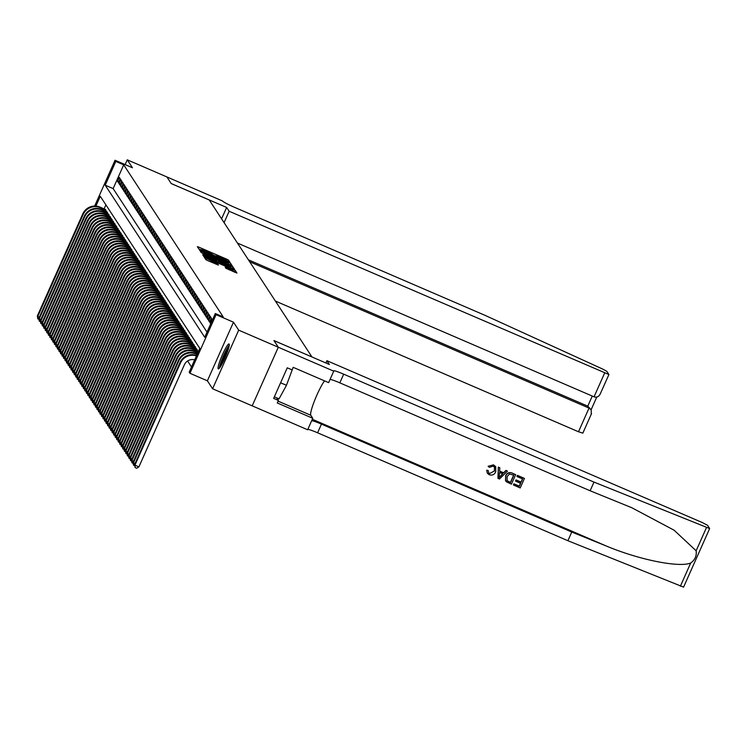 <?xml version="1.0" encoding="UTF-8"?>
<svg xmlns="http://www.w3.org/2000/svg" width="747" height="747" viewBox="0 0 747 747"><rect width="100%" height="100%" fill="white"/><g stroke="black" fill="none" stroke-linecap="round" stroke-linejoin="round"><path stroke-width="1.12" d="M229.068 262.197L230.048 262.505L228.461 260.077L226.761 259.181L198.767 247.117L197.357 246.65L198.945 249.096L200.924 249.722A5.472 0.476 24 0 1 200.906 249.638A5.472 0.476 24 0 1 205.416 251.132L207.75 252.141A5.472 0.476 24 0 1 213.203 255.016L215.379 255.95A5.472 0.476 24 0 1 215.36 255.876A5.472 0.476 24 0 1 219.879 257.37L222.214 258.378A5.472 0.476 24 0 1 227.667 261.254L229.068 262.197M229.17 344.087A13.577 1.811 -66.7 0 0 229.04 343.975A13.577 1.811 -66.7 0 0 222.242 355.17A13.577 1.811 -66.7 0 0 218.161 368.794A13.577 1.811 -66.7 0 0 218.292 368.906A13.577 1.811 -66.7 0 0 225.09 357.701A13.577 1.811 -66.7 0 0 229.17 344.087M225.977 268.313L236.948 273.066L235.184 270.349L233.475 269.452L204.08 256.912L205.845 259.629L207.545 260.526L218.441 265.082L217.685 263.906L206.704 258.518L210.477 259.76L228.899 267.706L233.475 270.181L225.22 267.137L225.977 268.313M278.295 347.224L252.197 405.845L212.596 388.767L238.685 330.155L278.295 347.224L273.925 340.548L311.947 356.945L209.253 199.972L171.231 183.575L166.861 176.899L171.203 183.538L226.649 207.451L229.142 211.261L608.889 374.499L606.816 371.324L602.754 369.093L484.831 315.253L234.539 207.33A12.185 1.064 -156 0 1 222.382 200.924L127.261 159.821L132.462 167.776L115.038 160.26L115.794 161.427L123.713 164.835L223.222 316.943L215.304 313.525L216.06 314.683L189.962 373.295L189.206 372.137L199.785 348.373L100.275 196.274L95.905 206.088M238.685 330.155L233.484 322.2L216.06 314.683M230.898 265.512L232.308 265.979L230.543 263.261L228.843 262.365L199.44 249.825L201.204 252.542L202.904 253.438L230.898 265.512M232.345 268.677L232.859 266.81L234.623 269.499M203.772 256.268L204.174 255.381L202.764 254.914L203.52 256.081L205.229 256.987L234.623 269.518M204.174 255.381L215.528 260.273L216.938 260.74L216.434 259.947L202.698 253.635L232.859 266.81M127.261 159.821L125.123 164.611M120.192 178.766L119.287 177.366L117.522 181.334L118.437 182.726L120.192 178.766M121.714 181.082L120.809 179.691L119.044 183.65L119.95 185.041L121.714 181.082M123.236 183.407L122.321 182.016L120.556 185.975L121.472 187.366L123.236 183.407M124.758 185.732L123.843 184.332L122.078 188.3L122.994 189.691L124.758 185.732M126.271 188.048L125.365 186.657L123.6 190.616L124.506 192.007L126.271 188.048M127.793 190.373L126.878 188.982L125.123 192.941L126.028 194.332L127.793 190.373M129.315 192.698L128.4 191.307L126.635 195.266L127.55 196.657L129.315 192.698M130.828 195.014L129.922 193.622L128.157 197.581L129.072 198.982L130.828 195.014M132.35 197.339L131.435 195.947L129.679 199.907L130.585 201.298L132.35 197.339M133.872 199.664L132.957 198.272L131.192 202.232L132.107 203.623L133.872 199.664M135.384 201.979L134.479 200.588L132.714 204.547L133.629 205.948L135.384 201.979M136.906 204.304L136.001 202.913L134.236 206.872L135.142 208.264L136.906 204.304M138.428 206.63L137.513 205.238L135.749 209.197L136.664 210.589L138.428 206.63M139.95 208.955L139.035 207.554L137.271 211.513L138.186 212.914L139.95 208.955M141.463 211.27L140.557 209.879L138.793 213.838L139.698 215.229L141.463 211.27M142.985 213.595L142.07 212.204L140.305 216.163L141.22 217.554L142.985 213.595M144.507 215.92L143.592 214.52L141.827 218.488L142.742 219.879L144.507 215.92M146.02 218.236L145.114 216.845L143.349 220.804L144.255 222.195L146.02 218.236M147.542 220.561L146.627 219.17L144.871 223.129L145.777 224.52L147.542 220.561M149.064 222.886L148.149 221.485L146.384 225.454L147.299 226.845L149.064 222.886M150.577 225.202L149.671 223.811L147.906 227.77L148.821 229.17L150.577 225.202M152.099 227.527L151.183 226.136L149.428 230.095L150.334 231.486L152.099 227.527M153.621 229.852L152.705 228.461L150.941 232.42L151.856 233.811L153.621 229.852M155.143 232.168L154.227 230.776L152.463 234.735L153.378 236.136L155.143 232.168M156.655 234.493L155.75 233.101L153.985 237.06L154.89 238.452L156.655 234.493M158.177 236.818L157.262 235.426L155.497 239.385L156.412 240.777L158.177 236.818M159.699 239.133L158.784 237.742L157.019 241.701L157.934 243.102L159.699 239.133M161.212 241.458L160.306 240.067L158.541 244.026L159.447 245.418L161.212 241.458M162.734 243.783L161.819 242.392L160.063 246.351L160.969 247.743L162.734 243.783M164.256 246.108L163.341 244.708L161.576 248.667L162.491 250.068L164.256 246.108M165.769 248.424L164.863 247.033L163.098 250.992L164.013 252.383L165.769 248.424M167.291 250.749L166.376 249.358L164.62 253.317L165.526 254.708L167.291 250.749M168.813 253.074L167.898 251.674L166.133 255.642L167.048 257.033L168.813 253.074M170.325 255.39L169.42 253.999L167.655 257.958L168.57 259.349L170.325 255.39M171.847 257.715L170.942 256.324L169.177 260.283L170.083 261.674L171.847 257.715M173.369 260.04L172.454 258.639L170.69 262.608L171.605 263.999L173.369 260.04M174.891 262.356L173.976 260.964L172.212 264.924L173.127 266.324L174.891 262.356M176.404 264.681L175.498 263.289L173.734 267.249L174.639 268.64L176.404 264.681M177.926 267.006L177.011 265.615L175.246 269.574L176.161 270.965L177.926 267.006M179.448 269.322L178.533 267.93L176.768 271.889L177.683 273.29L179.448 269.322M180.961 271.647L180.055 270.255L178.29 274.214L179.205 275.606L180.961 271.647M182.483 273.972L181.568 272.58L179.812 276.539L180.718 277.931L182.483 273.972M184.005 276.297L183.09 274.896L181.325 278.855L182.24 280.256L184.005 276.297M185.517 278.612L184.612 277.221L182.847 281.18L183.762 282.571L185.517 278.612M187.039 280.937L186.134 279.546L184.369 283.505L185.275 284.896L187.039 280.937M188.561 283.262L187.646 281.862L185.882 285.83L186.797 287.221L188.561 283.262M190.083 285.578L189.168 284.187L187.404 288.146L188.319 289.537L190.083 285.578M191.596 287.903L190.69 286.512L188.926 290.471L189.831 291.862L191.596 287.903M193.118 290.228L192.203 288.828L190.438 292.796L191.353 294.187L193.118 290.228M194.64 292.544L193.725 291.153L191.96 295.112L192.875 296.503L194.64 292.544M196.153 294.869L195.247 293.478L193.482 297.437L194.388 298.828L196.153 294.869M197.675 297.194L196.76 295.793L195.004 299.762L195.91 301.153L197.675 297.194M199.197 299.51L198.282 298.118L196.517 302.077L197.432 303.478L199.197 299.51M200.71 301.835L199.804 300.443L198.039 304.402L198.954 305.794L200.71 301.835M202.232 304.16L201.316 302.768L199.561 306.728L200.467 308.119L202.232 304.16M203.754 306.475L202.839 305.084L201.074 309.043L201.989 310.444L203.754 306.475M205.266 308.8L204.361 307.409L202.596 311.368L203.511 312.76L205.266 308.8M206.788 311.125L205.883 309.734L204.118 313.693L205.023 315.085L206.788 311.125M208.31 313.451L207.395 312.05L205.63 316.009L206.545 317.41L208.31 313.451M209.832 315.766L208.917 314.375L207.152 318.334L208.068 319.725L209.832 315.766M211.345 318.091L210.439 316.7L208.674 320.659L209.58 322.05L211.345 318.091M212.493 319.837L211.952 319.016L210.196 322.984L210.729 323.796M123.713 164.835L113.133 188.599L207.022 332.116M187.6 360.988L191.503 366.964M105.897 204.865L104.104 208.88M105.066 209.3L106.093 210.449L105.729 211.252M106.588 211.616L107.605 212.764L107.251 213.577M108.11 213.941L109.127 215.089L108.773 215.892M109.632 216.266L110.649 217.414L110.285 218.217M111.144 218.591L112.171 219.739L111.807 220.542M112.666 220.907L113.684 222.055L113.329 222.858M114.188 223.232L115.206 224.38L114.851 225.183M115.701 225.557L116.728 226.705L116.364 227.508M117.223 227.872L118.241 229.021L117.886 229.824M118.745 230.197L119.763 231.346L119.408 232.149M120.258 232.522L121.285 233.671L120.921 234.474M121.78 234.838L122.797 235.987L122.443 236.79M123.302 237.163L124.319 238.312L123.965 239.115M124.824 239.488L125.841 240.637L125.477 241.44M126.336 241.804L127.364 242.952L126.999 243.765M127.858 244.129L128.876 245.277L128.521 246.08M129.38 246.454L130.398 247.602L130.043 248.406M130.893 248.77L131.92 249.918L131.556 250.731M132.415 251.095L133.433 252.243L133.078 253.046M133.937 253.42L134.955 254.568L134.6 255.371M135.45 255.745L136.477 256.893L136.113 257.696M136.972 258.06L137.99 259.209L137.635 260.012M138.494 260.386L139.512 261.534L139.157 262.337M140.006 262.711L141.034 263.859L140.669 264.662M141.528 265.026L142.546 266.175L142.191 266.978M143.05 267.351L144.068 268.5L143.713 269.303M144.573 269.676L145.59 270.825L145.235 271.628M146.085 271.992L147.112 273.141L146.748 273.944M147.607 274.317L148.625 275.466L148.27 276.269M149.129 276.642L150.147 277.791L149.792 278.594M150.642 278.958L151.669 280.106L151.305 280.919M152.164 281.283L153.182 282.431L152.827 283.234M153.686 283.608L154.704 284.756L154.349 285.559M155.199 285.924L156.226 287.072L155.862 287.884M156.721 288.249L157.738 289.397L157.384 290.2M158.243 290.574L159.26 291.722L158.906 292.525M159.765 292.899L160.782 294.047L160.418 294.85M161.277 295.214L162.304 296.363L161.94 297.166M162.799 297.539L163.817 298.688L163.462 299.491M164.321 299.864L165.339 301.013L164.984 301.816M165.834 302.18L166.861 303.329L166.497 304.132M167.356 304.505L168.374 305.654L168.019 306.457M168.878 306.83L169.896 307.979L169.541 308.782M170.391 309.146L171.418 310.294L171.054 311.097M171.913 311.471L172.93 312.62L172.576 313.423M173.435 313.796L174.453 314.945L174.098 315.748M174.957 316.112L175.975 317.26L175.61 318.073M176.469 318.437L177.487 319.585L177.132 320.388M177.991 320.762L179.009 321.91L178.654 322.713M179.513 323.077L180.531 324.226L180.176 325.038M181.026 325.403L182.053 326.551L181.689 327.354M182.548 327.728L183.566 328.876L183.211 329.679M184.07 330.053L185.088 331.201L184.733 332.004M185.583 332.368L186.61 333.517L186.246 334.32M187.105 334.693L188.123 335.842L187.768 336.645M188.627 337.018L189.645 338.167L189.29 338.97M190.14 339.334L191.167 340.483L190.802 341.286M191.662 341.659L192.679 342.808L192.324 343.611M193.184 343.984L194.201 345.133L193.846 345.936M194.706 346.3L195.723 347.448L195.369 348.261M196.218 348.625L197.245 349.773L196.881 350.576M197.74 350.95L198.385 351.52M233.484 322.2L207.386 380.811L212.596 388.767M207.386 380.811L189.962 373.295M115.794 161.427L105.215 185.191L204.725 337.289L215.304 313.525M94.654 206.051L115.038 160.26M113.133 188.599L105.215 185.191M117.522 181.334L118.81 181.885M119.044 183.65L120.323 184.21M120.556 185.975L121.845 186.526M122.078 188.3L123.367 188.851M123.6 190.616L124.88 191.176M125.123 192.941L126.402 193.492M126.635 195.266L127.924 195.817M128.157 197.581L129.446 198.142M129.679 199.907L130.958 200.457M131.192 202.232L132.48 202.782M132.714 204.547L134.002 205.108M134.236 206.872L135.515 207.423M135.749 209.197L137.037 209.748M137.271 211.513L138.559 212.073M138.793 213.838L140.072 214.398M140.305 216.163L141.594 216.714M141.827 218.488L143.116 219.039M143.349 220.804L144.629 221.364M144.871 223.129L146.151 223.68M146.384 225.454L147.673 226.005M147.906 227.77L149.195 228.33M149.428 230.095L150.707 230.646M150.941 232.42L152.229 232.971M152.463 234.735L153.751 235.296M153.985 237.06L155.264 237.611M155.497 239.385L156.786 239.936M157.019 241.701L158.308 242.261M158.541 244.026L159.821 244.577M160.063 246.351L161.343 246.902M161.576 248.667L162.865 249.227M163.098 250.992L164.387 251.552M164.62 253.317L165.899 253.868M166.133 255.642L167.421 256.193M167.655 257.958L168.943 258.518M169.177 260.283L170.456 260.834M170.69 262.608L171.978 263.159M172.212 264.924L173.5 265.484M173.734 267.249L175.013 267.8M175.246 269.574L176.535 270.125M176.768 271.889L178.057 272.45M178.29 274.214L179.579 274.765M179.812 276.539L181.091 277.09M181.325 278.855L182.613 279.415M182.847 281.18L184.135 281.731M184.369 283.505L185.648 284.056M185.882 285.83L187.17 286.381M187.404 288.146L188.692 288.706M188.926 290.471L190.205 291.022M190.438 292.796L191.727 293.347M191.96 295.112L193.249 295.672M193.482 297.437L194.762 297.988M195.004 299.762L196.284 300.313M196.517 302.077L197.806 302.638M198.039 304.402L199.328 304.953M199.561 306.728L200.84 307.278M201.074 309.043L202.362 309.603M202.596 311.368L203.884 311.919M204.118 313.693L205.397 314.244M205.63 316.009L206.919 316.569M207.152 318.334L208.441 318.885M208.674 320.659L209.954 321.21M210.196 322.984L210.943 323.302M215.257 256.109L213.399 255.306M200.794 249.881L198.935 249.078M230.029 265.129L228.302 264.018M228.526 262.57L201.998 251.375A5.472 0.476 24 0 0 207.451 254.251L224.249 261.487A5.472 0.476 24 0 0 228.769 262.981A5.472 0.476 24 0 0 228.75 262.907L228.526 262.57M216.593 261.515L218.04 262.141M227.303 265.353L231.084 266.595L226.509 264.13L218.6 260.862L220.813 262.552L227.303 265.353L226.873 266.315M217.919 262.44L218.6 260.862M232.158 268.388L230.646 267.575M206.219 259.592L205.649 259.34M234.661 272.225L233.045 271.152M39.031 319.436L37.733 318.708L37.35 315.962L37.733 316.541L83.188 214.445A13.054 12.886 -33.2 0 1 100.359 207.685L105.822 210.038M37.35 315.962L82.805 213.857A13.054 12.886 -33.2 0 1 99.977 207.106L105.448 209.459M37.892 318.941L37.733 316.541L39.339 317.232M220.066 367.281A11.747 1.569 113.3 0 1 223.073 357.355A11.747 1.569 113.3 0 1 228.545 346.944A11.747 1.569 113.3 0 1 229.077 346.384M228.405 348.933A10.878 1.457 -66.7 0 0 221.467 365.04M229.264 345.235A13.493 1.802 -66.7 0 0 229.077 345.45A13.493 1.802 -66.7 0 0 223.148 356.59A13.493 1.802 -66.7 0 0 219.366 368.206M274.345 396.844L279.042 398.87L286.456 385.312L293.151 367.328L328.633 382.632L333.75 371.147L278.304 347.243L273.953 340.585L329.399 364.489L326.906 360.689L702.348 522.573L707.558 525.318L709.65 528.559L593.986 482.095L343.685 374.172A12.185 1.064 24 0 0 333.62 370.848A12.185 1.064 24 0 0 333.666 371.016L333.75 371.147M280.601 382.791L286.456 385.312M275.391 301.06L578.495 431.757L589.038 408.077L587.777 406.144L592.268 396.059M249.657 261.739L589.038 408.077L591.222 409.851L587.777 406.144L248.396 259.816M226.649 207.451L221.588 218.824M229.142 211.261L224.081 222.634M237.443 243.064L594.042 396.825L604.594 373.145M582.791 433.111L578.495 431.757M594.042 396.825C597.021 397.712 599.159 396.582 600.457 393.426L608.908 374.574M591.222 414.183L591.222 409.851M517.503 475.437L524.45 478.435L517.438 475.335A22.671 3.025 -66.7 0 0 516.924 476.399L517.438 475.335M522.489 478.892A22.671 3.025 -66.7 0 0 521.033 482.058L516.037 479.901A22.671 3.025 -66.7 0 0 515.551 481.003L516.037 479.901M520.5 483.262A22.671 3.025 -66.7 0 0 519.277 486.129L513.908 483.813A22.671 3.025 -66.7 0 0 513.441 484.943L513.908 483.813M515.673 474.653L511.443 484.159L506.569 481.89L505.495 480.62L505.738 476.091C507.073 473.047 509.258 472.076 512.265 473.187L515.673 474.653L512.199 473.075C509.165 471.945 506.97 472.888 505.616 475.904L505.672 480.947M493.468 464.858L488.127 466.277L493.468 464.858L495.719 466.651L495.737 471.805C494.374 474.7 492.198 475.671 489.22 474.718L487.343 473.215L486.671 470.208L487.343 473.215M494.505 467.202L494.271 471.049L489.677 473.514L494.271 471.049M486.783 470.377L488.136 470.489L486.671 470.208M683.533 587.105L567.888 540.716L571.754 532.041L606.237 545.992C639.012 559.755 678.892 567.804 690.686 563.042C694.99 559.905 696.811 555.824 696.139 550.782L674.083 530.202L631.757 507.708L590.121 490.77L339.829 382.847A12.185 1.064 24 0 0 330.062 379.42M507.465 471.114L499.463 478.995L497.95 478.341L498.408 467.211L499.836 467.818L499.612 471.208L503.665 472.954L506.046 470.498L507.465 471.114L505.98 470.395L503.553 472.786L499.622 471.086M499.836 467.818L498.342 467.099L497.95 478.341M325.879 362.977L326.906 360.689M292.021 369.868L287.268 367.813L273.654 398.394L278.407 400.439L277.277 402.978L312.76 418.273L307.652 429.758L252.197 405.845L278.304 347.243M590.121 490.77L593.986 482.095M567.888 540.716L317.596 432.793A12.185 1.064 24 0 0 307.829 429.366M311.686 420.692A12.185 1.064 24 0 1 321.453 424.119L571.754 532.041M312.76 418.273L310.78 415.248A19.581 2.614 113.3 0 1 314.907 399.766A19.581 2.614 113.3 0 1 324.572 380.886M278.407 400.439L276.726 397.871M494.393 471.226L494.57 467.286L493.169 466.109L489.444 467.342L488.239 466.445M488.249 470.666L488.594 472.711L489.771 473.645M493.534 464.961L495.719 466.651M500.63 476.091L502.768 473.878L499.528 472.477L499.192 477.566L502.647 473.701M513.843 475.167L509.342 474.028L507.064 476.689L507.176 480.779L510.593 482.478L513.843 475.167M506.933 480.47L508.66 481.647M513.712 475.111A22.671 3.025 -66.7 0 0 510.5 482.347L508.576 481.516M516.158 480.088L521.154 482.245L522.62 478.948L517.017 476.539M514.001 483.953L519.361 486.26L520.668 483.337L515.673 481.189M524.45 478.435L520.211 487.94L513.516 485.046M40.553 321.752L39.255 321.033L38.872 318.287L39.246 318.866L84.71 216.761A13.054 12.886 -33.2 0 1 101.881 210.01L107.344 212.363M38.872 318.287L84.327 216.182A13.054 12.886 -33.2 0 1 101.499 209.421L106.961 211.784M39.404 321.266L39.246 318.866L40.852 319.557M42.065 324.077L40.777 323.348L40.385 320.603L40.768 321.182L86.222 219.086A13.054 12.886 -33.2 0 1 103.394 212.325L108.866 214.688M40.385 320.603L85.849 218.507A13.054 12.886 -33.2 0 1 103.021 211.746L108.483 214.1M40.926 323.582L40.768 321.182L42.374 321.882M43.587 326.402L42.29 325.673L41.907 322.928L42.29 323.507L87.744 221.411A13.054 12.886 -33.2 0 1 104.916 214.65L110.379 217.004M41.907 322.928L87.362 220.832A13.054 12.886 -33.2 0 1 104.533 214.072L110.005 216.425M42.448 325.907L42.29 323.507L43.896 324.198M45.109 328.717L43.812 327.998L43.429 325.253L43.802 325.832L89.266 223.726A13.054 12.886 -33.2 0 1 106.438 216.975L111.901 219.329M43.429 325.253L88.884 223.148A13.054 12.886 -33.2 0 1 106.055 216.387L111.518 218.75M43.961 328.232L43.802 325.832L45.408 326.523M46.622 331.042L45.334 330.314L44.941 327.569L45.324 328.157L90.779 226.052A13.054 12.886 -33.2 0 1 107.951 219.291L113.423 221.654M44.941 327.569L90.406 225.473A13.054 12.886 -33.2 0 1 107.577 218.712L113.04 221.075M45.483 330.548L45.324 328.157L46.93 328.848M48.144 333.367L46.846 332.639L46.463 329.894L46.846 330.473L92.301 228.377A13.054 12.886 -33.2 0 1 109.473 221.616L114.935 223.969M46.463 329.894L91.928 227.798A13.054 12.886 -33.2 0 1 109.09 221.037L114.562 223.39M47.005 332.873L46.846 330.473L48.452 331.164M49.666 335.692L48.368 334.964L47.985 332.219L48.368 332.798L93.823 230.692A13.054 12.886 -33.2 0 1 110.995 223.941L116.457 226.294M47.985 332.219L93.44 230.113A13.054 12.886 -33.2 0 1 110.612 223.362L116.074 225.715M48.518 335.198L48.368 332.798L49.974 333.489M51.188 338.008L49.89 337.289L49.507 334.535L49.881 335.123L95.345 233.017A13.054 12.886 -33.2 0 1 112.517 226.257L117.979 228.619M49.507 334.535L94.962 232.438A13.054 12.886 -33.2 0 1 112.134 225.678L117.596 228.04M50.04 337.513L49.881 335.123L51.487 335.814M52.701 340.333L51.412 339.605L51.02 336.86L51.403 337.439L96.858 235.342A13.054 12.886 -33.2 0 1 114.03 228.582L119.501 230.935M51.02 336.86L96.484 234.763A13.054 12.886 -33.2 0 1 113.656 228.003L119.118 230.356M51.562 339.838L51.403 337.439L53.009 338.13M54.223 342.658L52.925 341.93L52.542 339.185L52.925 339.764L98.38 237.667A13.054 12.886 -33.2 0 1 115.552 230.907L121.014 233.26M52.542 339.185L97.997 237.079A13.054 12.886 -33.2 0 1 115.169 230.328L120.64 232.681M53.074 342.163L52.925 339.764L54.531 340.455M55.745 344.974L54.447 344.255L54.064 341.51L54.438 342.089L99.902 239.983A13.054 12.886 -33.2 0 1 117.074 233.223L122.536 235.585M54.064 341.51L99.519 239.404A13.054 12.886 -33.2 0 1 116.691 232.644L122.153 235.006M54.596 344.479L54.438 342.089L56.044 342.78M57.258 347.299L55.969 346.571L55.577 343.825L55.96 344.404L101.415 242.308A13.054 12.886 -33.2 0 1 118.586 235.548L124.058 237.901M55.577 343.825L101.041 241.729A13.054 12.886 -33.2 0 1 118.213 234.969L123.675 237.322M56.118 346.804L55.96 344.404L57.566 345.105M58.78 349.624L57.482 348.896L57.099 346.15L57.482 346.729L102.937 244.633A13.054 12.886 -33.2 0 1 120.108 237.873L125.571 240.226M57.099 346.15L102.554 244.045A13.054 12.886 -33.2 0 1 119.725 237.294L125.197 239.647M57.64 349.129L57.482 346.729L59.088 347.42M60.302 351.94L59.004 351.221L58.621 348.475L58.994 349.054L104.459 246.949A13.054 12.886 -33.2 0 1 121.63 240.189L127.093 242.551M58.621 348.475L104.076 246.37A13.054 12.886 -33.2 0 1 121.247 239.61L126.71 241.972M59.153 351.454L58.994 349.054L60.6 349.745M61.814 354.265L60.526 353.536L60.134 350.791L60.516 351.37L105.971 249.274A13.054 12.886 -33.2 0 1 123.143 242.514L128.615 244.876M60.134 350.791L105.598 248.695A13.054 12.886 -33.2 0 1 122.769 241.935L128.232 244.288M60.675 353.77L60.516 351.37L62.122 352.07M63.336 356.59L62.038 355.861L61.656 353.116L62.038 353.695L107.493 251.599A13.054 12.886 -33.2 0 1 124.665 244.839L130.127 247.192M61.656 353.116L107.11 251.011A13.054 12.886 -33.2 0 1 124.282 244.26L129.754 246.613M62.197 356.095L62.038 353.695L63.644 354.386M64.858 358.905L63.56 358.187L63.178 355.441L63.56 356.02L109.015 253.915A13.054 12.886 -33.2 0 1 126.187 247.164L131.649 249.517M63.178 355.441L108.632 253.336A13.054 12.886 -33.2 0 1 125.804 246.575L131.267 248.938M63.71 358.42L63.56 356.02L65.166 356.711M66.371 361.231L65.082 360.502L64.7 357.757L65.073 358.345L110.537 256.24A13.054 12.886 -33.2 0 1 127.709 249.479L133.171 251.842M64.7 357.757L110.154 255.661A13.054 12.886 -33.2 0 1 127.326 248.9L132.789 251.253M65.232 360.736L65.073 358.345L66.679 359.036M67.893 363.556L66.595 362.827L66.212 360.082L66.595 360.661L112.05 258.565A13.054 12.886 -33.2 0 1 129.222 251.804L134.693 254.157M66.212 360.082L111.676 257.986A13.054 12.886 -33.2 0 1 128.848 251.225L134.311 253.578M66.754 363.061L66.595 360.661L68.201 361.352M69.415 365.871L68.117 365.152L67.734 362.407L68.117 362.986L113.572 260.88A13.054 12.886 -33.2 0 1 130.744 254.129L136.206 256.482M67.734 362.407L113.189 260.301A13.054 12.886 -33.2 0 1 130.361 253.541L135.833 255.904M68.266 365.386L68.117 362.986L69.723 363.677M70.937 368.196L69.639 367.468L69.256 364.723L69.63 365.311L115.094 263.205A13.054 12.886 -33.2 0 1 132.266 256.445L137.728 258.807M69.256 364.723L114.711 262.627A13.054 12.886 -33.2 0 1 131.883 255.866L137.345 258.229M69.788 367.701L69.63 365.311L71.236 366.002M72.45 370.521L71.161 369.793L70.769 367.048L71.152 367.627L116.607 265.53A13.054 12.886 -33.2 0 1 133.778 258.77L139.25 261.123M70.769 367.048L116.233 264.952A13.054 12.886 -33.2 0 1 133.405 258.191L138.867 260.544M71.31 370.026L71.152 367.627L72.758 368.318M73.972 372.846L72.674 372.118L72.291 369.373L72.674 369.952L118.129 267.846A13.054 12.886 -33.2 0 1 135.3 261.095L140.763 263.448M72.291 369.373L117.746 267.267A13.054 12.886 -33.2 0 1 134.918 260.516L140.389 262.869M72.832 372.351L72.674 369.952L74.28 370.643M75.494 375.162L74.196 374.443L73.813 371.689L74.186 372.277L119.651 270.171A13.054 12.886 -33.2 0 1 136.822 263.411L142.285 265.773M73.813 371.689L119.268 269.592A13.054 12.886 -33.2 0 1 136.44 262.832L141.902 265.194M74.345 374.667L74.186 372.277L75.792 372.968M77.006 377.487L75.718 376.759L75.326 374.014L75.708 374.592L121.163 272.496A13.054 12.886 -33.2 0 1 138.335 265.736L143.807 268.089M75.326 374.014L120.79 271.917A13.054 12.886 -33.2 0 1 137.962 265.157L143.424 267.51M75.867 376.992L75.708 374.592L77.314 375.293M78.528 379.812L77.23 379.084L76.848 376.339L77.23 376.918L122.685 274.821A13.054 12.886 -33.2 0 1 139.857 268.061L145.32 270.414M76.848 376.339L122.303 274.233A13.054 12.886 -33.2 0 1 139.474 267.482L144.946 269.835M77.389 379.317L77.23 376.918L78.837 377.608M80.05 382.128L78.752 381.409L78.37 378.664L78.743 379.243L124.207 277.137A13.054 12.886 -33.2 0 1 141.379 270.377L146.842 272.739M78.37 378.664L123.825 276.558A13.054 12.886 -33.2 0 1 140.996 269.798L146.459 272.16M78.902 381.633L78.743 379.243L80.359 379.934M81.563 384.453L80.274 383.725L79.892 380.979L80.265 381.558L125.729 279.462A13.054 12.886 -33.2 0 1 142.892 272.702L148.364 275.064M79.892 380.979L125.347 278.883A13.054 12.886 -33.2 0 1 142.518 272.123L147.981 274.476M80.424 383.958L80.265 381.558L81.871 382.259M83.085 386.778L81.787 386.05L81.404 383.304L81.787 383.883L127.242 281.787A13.054 12.886 -33.2 0 1 144.414 275.027L149.876 277.38M81.404 383.304L126.869 281.199A13.054 12.886 -33.2 0 1 144.031 274.448L149.503 276.801M81.946 386.283L81.787 383.883L83.393 384.574M84.607 389.094L83.309 388.375L82.926 385.629L83.309 386.208L128.764 284.103A13.054 12.886 -33.2 0 1 145.936 277.352L151.398 279.705M82.926 385.629L128.381 283.524A13.054 12.886 -33.2 0 1 145.553 276.763L151.025 279.126M83.459 388.608L83.309 386.208L84.915 386.899M86.129 391.419L84.831 390.69L84.448 387.945L84.822 388.524L130.286 286.428A13.054 12.886 -33.2 0 1 147.458 279.667L152.92 282.03M84.448 387.945L129.903 285.849A13.054 12.886 -33.2 0 1 147.075 279.089L152.537 281.442M84.981 390.924L84.822 388.524L86.428 389.224M87.642 393.744L86.353 393.015L85.961 390.27L86.344 390.849L131.799 288.753A13.054 12.886 -33.2 0 1 148.97 281.993L154.442 284.346M85.961 390.27L131.425 288.174A13.054 12.886 -33.2 0 1 148.597 281.414L154.059 283.767M86.503 393.249L86.344 390.849L87.95 391.54M89.164 396.059L87.866 395.34L87.483 392.595L87.866 393.174L133.321 291.069A13.054 12.886 -33.2 0 1 150.492 284.318L155.955 286.671M87.483 392.595L132.938 290.49A13.054 12.886 -33.2 0 1 150.11 283.729L155.581 286.092M88.025 395.574L87.866 393.174L89.472 393.865M90.686 398.384L89.388 397.656L89.005 394.911L89.379 395.499L134.843 293.394A13.054 12.886 -33.2 0 1 152.014 286.633L157.477 288.996M89.005 394.911L134.46 292.815A13.054 12.886 -33.2 0 1 151.632 286.054L157.094 288.407M89.537 397.89L89.379 395.499L90.985 396.19M92.198 400.709L90.91 399.981L90.518 397.236L90.901 397.815L136.356 295.719A13.054 12.886 -33.2 0 1 153.527 288.958L158.999 291.311M90.518 397.236L135.982 295.14A13.054 12.886 -33.2 0 1 153.154 288.379L158.616 290.732M91.059 400.215L90.901 397.815L92.507 398.506M93.72 403.025L92.423 402.306L92.04 399.561L92.423 400.14L137.878 298.034A13.054 12.886 -33.2 0 1 155.049 291.283L160.512 293.636M92.04 399.561L137.495 297.455A13.054 12.886 -33.2 0 1 154.666 290.695L160.138 293.057M92.581 402.54L92.423 400.14L94.029 400.831M95.242 405.35L93.945 404.631L93.562 401.877L93.935 402.465L139.4 300.359A13.054 12.886 -33.2 0 1 156.571 293.599L162.034 295.961M93.562 401.877L139.017 299.78A13.054 12.886 -33.2 0 1 156.188 293.02L161.651 295.382M94.094 404.855L93.935 402.465L95.541 403.156M96.755 407.675L95.467 406.947L95.074 404.202L95.457 404.781L140.912 302.684A13.054 12.886 -33.2 0 1 158.084 295.924L163.556 298.277M95.074 404.202L140.539 302.105A13.054 12.886 -33.2 0 1 157.71 295.345L163.173 297.698M95.616 407.18L95.457 404.781L97.063 405.472M98.277 410L96.979 409.272L96.596 406.527L96.979 407.106L142.434 305.009A13.054 12.886 -33.2 0 1 159.606 298.249L165.068 300.602M96.596 406.527L142.061 304.421A13.054 12.886 -33.2 0 1 159.223 297.67L164.695 300.023M97.138 409.505L96.979 407.106L98.585 407.797M99.799 412.316L98.501 411.597L98.118 408.842L98.501 409.431L143.956 307.325A13.054 12.886 -33.2 0 1 161.128 300.565L166.59 302.927M98.118 408.842L143.573 306.746A13.054 12.886 -33.2 0 1 160.745 299.986L166.207 302.348M98.651 411.821L98.501 409.431L100.107 410.122M101.321 414.641L100.023 413.913L99.64 411.167L100.014 411.746L145.478 309.65A13.054 12.886 -33.2 0 1 162.65 302.89L168.112 305.243M99.64 411.167L145.095 309.071A13.054 12.886 -33.2 0 1 162.267 302.311L167.73 304.664M100.173 414.146L100.014 411.746L101.62 412.447M102.834 416.966L101.545 416.238L101.153 413.493L101.536 414.071L146.991 311.975A13.054 12.886 -33.2 0 1 164.163 305.215L169.634 307.568M101.153 413.493L146.617 311.387A13.054 12.886 -33.2 0 1 163.789 304.636L169.252 306.989M101.695 416.471L101.536 414.071L103.142 414.762M104.356 419.282L103.058 418.563L102.675 415.818L103.058 416.396L148.513 314.291A13.054 12.886 -33.2 0 1 165.685 307.531L171.147 309.893M102.675 415.818L148.13 313.712A13.054 12.886 -33.2 0 1 165.302 306.952L170.774 309.314M103.207 418.796L103.058 416.396L104.664 417.087M105.878 421.607L104.58 420.878L104.197 418.133L104.571 418.712L150.035 316.616A13.054 12.886 -33.2 0 1 167.207 309.856L172.669 312.218M104.197 418.133L149.652 316.037A13.054 12.886 -33.2 0 1 166.824 309.277L172.286 311.63M104.729 421.112L104.571 418.712L106.177 419.412M107.391 423.932L106.102 423.204L105.71 420.458L106.093 421.037L151.548 318.941A13.054 12.886 -33.2 0 1 168.719 312.181L174.191 314.534M105.71 420.458L151.174 318.353A13.054 12.886 -33.2 0 1 168.346 311.602L173.808 313.955M106.251 423.437L106.093 421.037L107.699 421.728M108.913 426.248L107.615 425.529L107.232 422.783L107.615 423.362L153.07 321.257A13.054 12.886 -33.2 0 1 170.241 314.506L175.704 316.859M107.232 422.783L152.687 320.678A13.054 12.886 -33.2 0 1 169.858 313.917L175.33 316.28M107.773 425.762L107.615 423.362L109.221 424.053M110.435 428.573L109.137 427.844L108.754 425.099L109.127 425.678L154.592 323.582A13.054 12.886 -33.2 0 1 171.763 316.821L177.226 319.184M108.754 425.099L154.209 323.003A13.054 12.886 -33.2 0 1 171.38 316.242L176.843 318.595M109.286 428.078L109.127 425.678L110.733 426.378M111.947 430.898L110.659 430.169L110.267 427.424L110.649 428.003L156.104 325.907A13.054 12.886 -33.2 0 1 173.276 319.146L178.748 321.499M110.267 427.424L155.731 325.328A13.054 12.886 -33.2 0 1 172.902 318.567L178.365 320.921M110.808 430.403L110.649 428.003L112.255 428.694M113.469 433.213L112.171 432.494L111.789 429.749L112.171 430.328L157.626 328.222A13.054 12.886 -33.2 0 1 174.798 321.471L180.26 323.825M111.789 429.749L157.244 327.644A13.054 12.886 -33.2 0 1 174.415 320.883L179.887 323.246M112.33 432.728L112.171 430.328L113.777 431.019M114.991 435.538L113.693 434.81L113.311 432.065L113.693 432.653L159.148 330.548A13.054 12.886 -33.2 0 1 176.32 323.787L181.782 326.15M113.311 432.065L158.766 329.969A13.054 12.886 -33.2 0 1 175.937 323.208L181.4 325.561M113.843 435.043L113.693 432.653L115.299 433.344M116.504 437.863L115.215 437.135L114.833 434.39L115.206 434.969L160.67 332.873A13.054 12.886 -33.2 0 1 177.833 326.112L183.304 328.465M114.833 434.39L160.288 332.294A13.054 12.886 -33.2 0 1 177.459 325.533L182.922 327.886M115.365 437.368L115.206 434.969L116.812 435.66M118.026 440.179L116.728 439.46L116.345 436.715L116.728 437.294L162.183 335.188A13.054 12.886 -33.2 0 1 179.355 328.437L184.826 330.79M116.345 436.715L161.81 334.609A13.054 12.886 -33.2 0 1 178.981 327.849L184.444 330.211M116.887 439.694L116.728 437.294L118.334 437.985M119.548 442.504L118.25 441.785L117.867 439.031L118.25 439.619L163.705 337.513A13.054 12.886 -33.2 0 1 180.877 330.753L186.339 333.115M117.867 439.031L163.322 336.934A13.054 12.886 -33.2 0 1 180.494 330.174L185.966 332.536M118.399 442.009L118.25 439.619L119.856 440.31M121.07 444.829L119.772 444.101L119.389 441.356L119.763 441.935L165.227 339.838A13.054 12.886 -33.2 0 1 182.399 333.078L187.861 335.431M119.389 441.356L164.844 339.259A13.054 12.886 -33.2 0 1 182.016 332.499L187.478 334.852M119.922 444.334L119.763 441.935L121.369 442.626M122.583 447.154L121.294 446.426L120.902 443.681L121.285 444.26L166.74 342.163A13.054 12.886 -33.2 0 1 183.911 335.403L189.383 337.756M120.902 443.681L166.366 341.575A13.054 12.886 -33.2 0 1 183.538 334.824L189 337.177M121.444 446.659L121.285 444.26L122.891 444.951M124.105 449.47L122.807 448.751L122.424 446.006L122.807 446.585L168.262 344.479A13.054 12.886 -33.2 0 1 185.433 337.719L190.896 340.081M122.424 446.006L167.879 343.9A13.054 12.886 -33.2 0 1 185.051 337.14L190.522 339.502M122.966 448.975L122.807 446.585L124.413 447.276M125.627 451.795L124.329 451.067L123.946 448.321L124.319 448.9L169.784 346.804A13.054 12.886 -33.2 0 1 186.955 340.044L192.418 342.397M123.946 448.321L169.401 346.225A13.054 12.886 -33.2 0 1 186.573 339.465L192.035 341.818M124.478 451.3L124.319 448.9L125.926 449.601M127.139 454.12L125.851 453.392L125.459 450.646L125.841 451.225L171.296 349.129A13.054 12.886 -33.2 0 1 188.468 342.369L193.94 344.722M125.459 450.646L170.923 348.541A13.054 12.886 -33.2 0 1 188.095 341.79L193.557 344.143M126 453.625L125.841 451.225L127.448 451.916M128.661 456.436L127.364 455.717L126.981 452.971L127.364 453.55L172.818 351.445A13.054 12.886 -33.2 0 1 189.99 344.684L195.453 347.047M126.981 452.971L172.436 350.866A13.054 12.886 -33.2 0 1 189.607 344.106L195.079 346.468M127.522 455.95L127.364 453.55L128.97 454.241M130.183 458.761L128.886 458.032L128.503 455.287L128.876 455.866L174.34 353.77A13.054 12.886 -33.2 0 1 191.512 347.01L196.975 349.372M128.503 455.287L173.958 353.191A13.054 12.886 -33.2 0 1 191.129 346.431L196.592 348.784M129.035 458.266L128.876 455.866L130.492 456.566M131.696 461.086L130.408 460.357L130.025 457.612L130.398 458.191L175.862 356.095A13.054 12.886 -33.2 0 1 193.025 349.335L198.338 351.622M130.025 457.612L175.48 355.507A13.054 12.886 -33.2 0 1 192.651 348.756L198.114 351.109M130.557 460.591L130.398 458.191L132.004 458.882M133.218 463.401L131.92 462.682L131.537 459.937L131.92 460.516L177.375 358.411A13.054 12.886 -33.2 0 1 194.547 351.66L197.712 353.023M131.537 459.937L177.002 357.832A13.054 12.886 -33.2 0 1 194.164 351.071L197.871 352.668M132.079 462.916L131.92 460.516L133.526 461.207M134.74 465.726L133.442 464.998L133.059 462.253L133.442 462.841L178.897 360.736A13.054 12.886 -33.2 0 1 196.069 353.975L197.096 354.423M133.059 462.253L178.514 360.157A13.054 12.886 -33.2 0 1 195.686 353.396L197.245 354.069M133.592 465.232L133.442 462.841L135.048 463.532M194.668 359.858A8.703 8.59 146.8 0 0 184.378 364.769L138.914 466.866L136.701 468.238L135.114 467.557L134.581 464.578L180.036 362.482A13.054 12.886 -33.2 0 1 196.62 355.479M134.581 464.578L134.955 465.157L180.419 363.061A13.054 12.886 -33.2 0 1 196.442 355.871M135.114 467.557L134.955 465.157L138.914 466.866M198.319 248.125L198.767 247.117M226.257 260.311L226.761 259.181M227.826 261.506L228.461 260.077M200.401 251.309L200.85 250.292M229.843 264.849L230.543 263.261M201.148 252.458L201.783 251.039L201.148 252.449M201.41 252.701L201.998 251.375M207.022 255.213L207.451 254.251M223.82 262.458L224.249 261.487M215.099 261.235L215.528 260.273M216.938 260.74L216.453 261.823L216.919 260.75M230.935 266.399L231.159 265.904M217.909 262.458L218.61 260.89M218.619 262.757L219.114 261.655M220.384 263.523L220.813 262.552M226.229 268.5L226.63 267.603M229.273 269.9L229.702 268.929M210.841 261.954L211.28 260.983M215.547 263.98L215.976 263.009M217.312 264.737L217.685 263.906M205.033 258.397L205.49 257.379M233.269 269.928L233.475 269.452M234.474 271.936L235.184 270.349M99.977 207.106L100.359 207.685M82.805 213.857L83.188 214.445M606.237 545.992L312.321 419.263M339.829 382.847L343.685 374.172M321.453 424.119L317.596 432.793M680.368 586.218L690.686 563.042M696.139 550.782L706.457 527.606M278.089 401.148L310.78 415.248M101.499 209.421L101.881 210.01M84.327 216.182L84.71 216.761M103.021 211.746L103.394 212.325M85.849 218.507L86.222 219.086M104.533 214.072L104.916 214.65M87.362 220.832L87.744 221.411M106.055 216.387L106.438 216.975M88.884 223.148L89.266 223.726M107.577 218.712L107.951 219.291M90.406 225.473L90.779 226.052M109.09 221.037L109.473 221.616M91.928 227.798L92.301 228.377M110.612 223.362L110.995 223.941M93.44 230.113L93.823 230.692M112.134 225.678L112.517 226.257M94.962 232.438L95.345 233.017M113.656 228.003L114.03 228.582M96.484 234.763L96.858 235.342M115.169 230.328L115.552 230.907M97.997 237.079L98.38 237.667M116.691 232.644L117.074 233.223M99.519 239.404L99.902 239.983M118.213 234.969L118.586 235.548M101.041 241.729L101.415 242.308M119.725 237.294L120.108 237.873M102.554 244.045L102.937 244.633M121.247 239.61L121.63 240.189M104.076 246.37L104.459 246.949M122.769 241.935L123.143 242.514M105.598 248.695L105.971 249.274M124.282 244.26L124.665 244.839M107.11 251.011L107.493 251.599M125.804 246.575L126.187 247.164M108.632 253.336L109.015 253.915M127.326 248.9L127.709 249.479M110.154 255.661L110.537 256.24M128.848 251.225L129.222 251.804M111.676 257.986L112.05 258.565M130.361 253.541L130.744 254.129M113.189 260.301L113.572 260.88M131.883 255.866L132.266 256.445M114.711 262.627L115.094 263.205M133.405 258.191L133.778 258.77M116.233 264.952L116.607 265.53M134.918 260.516L135.3 261.095M117.746 267.267L118.129 267.846M136.44 262.832L136.822 263.411M119.268 269.592L119.651 270.171M137.962 265.157L138.335 265.736M120.79 271.917L121.163 272.496M139.474 267.482L139.857 268.061M122.303 274.233L122.685 274.821M140.996 269.798L141.379 270.377M123.825 276.558L124.207 277.137M142.518 272.123L142.892 272.702M125.347 278.883L125.729 279.462M144.031 274.448L144.414 275.027M126.869 281.199L127.242 281.787M145.553 276.763L145.936 277.352M128.381 283.524L128.764 284.103M147.075 279.089L147.458 279.667M129.903 285.849L130.286 286.428M148.597 281.414L148.97 281.993M131.425 288.174L131.799 288.753M150.11 283.729L150.492 284.318M132.938 290.49L133.321 291.069M151.632 286.054L152.014 286.633M134.46 292.815L134.843 293.394M153.154 288.379L153.527 288.958M135.982 295.14L136.356 295.719M154.666 290.695L155.049 291.283M137.495 297.455L137.878 298.034M156.188 293.02L156.571 293.599M139.017 299.78L139.4 300.359M157.71 295.345L158.084 295.924M140.539 302.105L140.912 302.684M159.223 297.67L159.606 298.249M142.061 304.421L142.434 305.009M160.745 299.986L161.128 300.565M143.573 306.746L143.956 307.325M162.267 302.311L162.65 302.89M145.095 309.071L145.478 309.65M163.789 304.636L164.163 305.215M146.617 311.387L146.991 311.975M165.302 306.952L165.685 307.531M148.13 313.712L148.513 314.291M166.824 309.277L167.207 309.856M149.652 316.037L150.035 316.616M168.346 311.602L168.719 312.181M151.174 318.353L151.548 318.941M169.858 313.917L170.241 314.506M152.687 320.678L153.07 321.257M171.38 316.242L171.763 316.821M154.209 323.003L154.592 323.582M172.902 318.567L173.276 319.146M155.731 325.328L156.104 325.907M174.415 320.883L174.798 321.471M157.244 327.644L157.626 328.222M175.937 323.208L176.32 323.787M158.766 329.969L159.148 330.548M177.459 325.533L177.833 326.112M160.288 332.294L160.67 332.873M178.981 327.849L179.355 328.437M161.81 334.609L162.183 335.188M180.494 330.174L180.877 330.753M163.322 336.934L163.705 337.513M182.016 332.499L182.399 333.078M164.844 339.259L165.227 339.838M183.538 334.824L183.911 335.403M166.366 341.575L166.74 342.163M185.051 337.14L185.433 337.719M167.879 343.9L168.262 344.479M186.573 339.465L186.955 340.044M169.401 346.225L169.784 346.804M188.095 341.79L188.468 342.369M170.923 348.541L171.296 349.129M189.607 344.106L189.99 344.684M172.436 350.866L172.818 351.445M191.129 346.431L191.512 347.01M173.958 353.191L174.34 353.77M192.651 348.756L193.025 349.335M175.48 355.507L175.862 356.095M194.164 351.071L194.547 351.66M177.002 357.832L177.375 358.411M195.686 353.396L196.069 353.975M178.514 360.157L178.897 360.736M180.036 362.482L180.419 363.061M228.162 264.326L228.769 262.981M230.506 267.884L231.084 266.595M232.905 271.46L233.475 270.181M206.116 259.825L206.704 258.518M591.138 409.729L596.76 397.096M591.521 413.614L582.809 433.185M683.552 587.179L709.65 528.559"/></g></svg>
